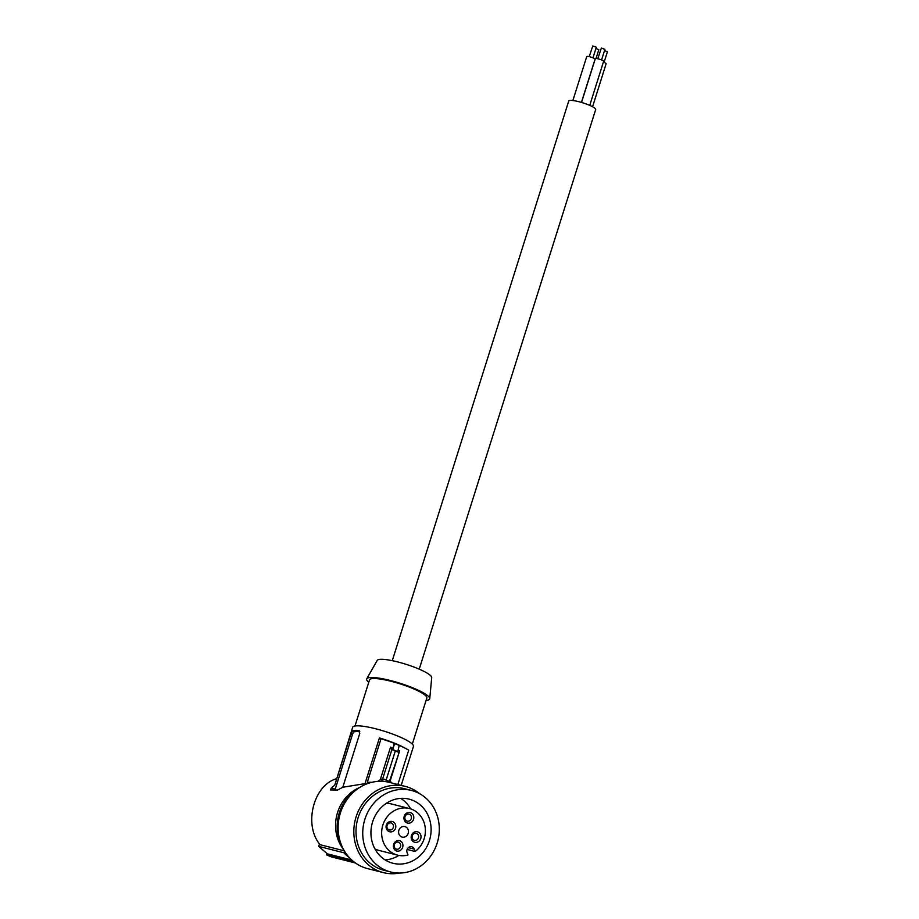 <?xml version="1.0" encoding="UTF-8"?>
<svg xmlns="http://www.w3.org/2000/svg" width="919" height="919" viewBox="0 0 919 919"><rect width="100%" height="100%" fill="white"/><g stroke="black" fill="none" stroke-linecap="round" stroke-linejoin="round"><path stroke-width="1.38" d="M359.363 787.64A42.079 38.035 104.2 0 0 340.237 810.179A42.079 38.035 104.2 0 0 343.649 849.661M419.592 793.671A44.48 40.206 104.2 0 0 405.233 786.377L389.518 782.402A44.48 40.206 104.2 0 0 341.937 808.709A44.48 40.206 104.2 0 0 367.657 868.639L383.361 872.613A44.48 40.206 104.2 0 0 399.466 873.05M415.112 851.488L414.216 849.11A4.204 3.802 104.2 0 0 407.806 848.214A4.204 3.802 104.2 0 0 407.106 852.602L408.002 854.98A24.043 21.734 -75.8 0 1 397.605 855.141A24.043 21.734 -75.8 0 1 382.453 826.491A24.043 21.734 -75.8 0 1 409.426 808.525A24.043 21.734 -75.8 0 1 425.175 827.307A24.043 21.734 -75.8 0 1 415.112 851.488L407.117 849.455M405.233 786.377A44.48 40.206 104.2 0 0 357.64 812.683A44.48 40.206 104.2 0 0 383.361 872.613M411.367 790.42L404.636 788.709A42.079 38.035 104.2 0 0 394.515 787.686A42.079 38.035 104.2 0 0 358.766 846.962A42.079 38.035 104.2 0 0 383.947 870.282L390.678 871.993A42.079 38.035 104.2 0 0 429.529 857.611A42.079 38.035 104.2 0 0 436.548 813.74A42.079 38.035 104.2 0 0 411.367 790.42A42.079 38.035 104.2 0 0 401.247 789.398A42.079 38.035 104.2 0 0 365.498 848.674A42.079 38.035 104.2 0 0 390.678 871.993M412.252 861.08A33.061 29.879 104.2 0 0 431.114 829.489A33.061 29.879 104.2 0 0 412.011 800.058A33.061 29.879 104.2 0 0 409.15 799.151A33.061 29.879 104.2 0 0 389.805 801.322A33.061 29.879 104.2 0 0 370.977 834.567A33.061 29.879 104.2 0 0 392.895 863.251A33.061 29.879 104.2 0 0 412.252 861.08M385.118 859.92A33.061 29.879 104.2 0 0 396.043 856.979A33.061 29.879 104.2 0 0 398.846 855.417M410.644 808.881A33.061 29.879 104.2 0 0 400.73 798.381M397.605 855.141L378.915 850.408A24.043 21.734 -75.8 0 1 374.929 848.915M386.52 803.195A24.043 21.734 -75.8 0 1 390.736 803.792L409.426 808.525M406.945 822.873A5.411 4.894 -75.8 0 1 410.816 812.775A5.411 4.894 -75.8 0 1 406.945 822.873M400.087 840.805A5.411 4.894 -75.8 0 1 396.227 850.891A5.411 4.894 -75.8 0 1 400.087 840.805M386.405 824.78A5.411 4.894 -75.8 0 1 395.469 828.513A5.411 4.894 -75.8 0 1 386.405 824.78M418.03 831.982A5.411 4.894 -75.8 0 1 414.17 842.08A5.411 4.894 -75.8 0 1 418.03 831.982M405.451 826.79A5.411 4.894 104.2 0 0 398.869 830.294A5.411 4.894 104.2 0 0 402.189 837.083A5.411 4.894 104.2 0 0 405.451 826.79M398.697 842.298A3.607 3.262 -75.8 0 1 396.514 849.156A3.607 3.262 -75.8 0 1 394.308 844.63A3.607 3.262 -75.8 0 1 398.697 842.298M391.483 823.091A3.607 3.262 -75.8 0 1 389.3 829.949A3.607 3.262 -75.8 0 1 387.175 825.205A3.607 3.262 -75.8 0 1 391.483 823.091M392.275 660.669L568.723 101.056A14.13 2.55 17.5 0 1 570.377 100.424A14.13 2.55 17.5 0 1 585.92 103.87A14.13 2.55 17.5 0 1 595.673 109.556L419.225 669.17M399.662 745.665A36.668 6.617 -162.5 0 0 394.63 743.586L394.171 743.31A35.462 6.399 -162.5 0 0 381.029 738.738L379.409 737.934A31.855 5.755 17.5 0 1 395.377 743.528A31.855 5.755 17.5 0 1 404.027 747.572L406.382 748.847A35.462 6.399 -162.5 0 0 399.202 745.389L397.778 751.662L392.746 749.582L394.63 743.586M397.87 784.516L408.702 750.168A35.462 6.399 -162.5 0 0 406.382 748.847M416.64 833.476A3.607 3.262 -75.8 0 1 414.067 840.207A3.607 3.262 -75.8 0 1 416.238 833.349A3.607 3.262 -75.8 0 1 416.64 833.476M406.841 821A3.607 3.262 -75.8 0 1 409.024 814.142A3.607 3.262 -75.8 0 1 411.23 818.657A3.607 3.262 -75.8 0 1 406.841 821M394.171 743.31L392.746 749.582M354.975 726.01L369.518 679.899A30.051 5.422 17.5 0 1 412.011 688.17A30.051 5.422 17.5 0 1 426.841 697.981L412.309 744.091M426.094 700.347A33.061 5.973 -162.5 0 0 429.759 698.647A33.061 5.973 -162.5 0 0 413.401 688.09A33.061 5.973 -162.5 0 0 366.738 678.785A33.061 5.973 -162.5 0 0 368.76 682.266M429.759 698.647L431.712 677.602A28.592 5.158 -162.5 0 0 417.559 668.469A28.592 5.158 -162.5 0 0 377.215 660.416L366.738 678.785M389.966 781.529L399.639 750.857L398.145 750.49M389.495 781.311L399.639 750.857M369.817 782.839L367.324 782.207L371.736 782.333M377.698 781.391L380.248 779.783L390.552 747.113L391.919 749.502L382.683 778.807L390.954 781.977L391.172 782.816M380.248 779.783L382.683 778.807M359.766 731.409L354.711 731.685A3.01 1.275 -67.6 0 0 352.436 734.58L350.909 733.948L352.517 730.777A31.855 5.755 17.5 0 1 358.605 730.444L358.973 730.525M330.449 789.926L331.472 787.744L334.746 785.205L352.678 727.285A31.855 5.755 17.5 0 1 397.732 736.05A31.855 5.755 17.5 0 1 413.447 746.446L401.189 785.354M391.919 749.502L395.296 751.041L386.187 779.921M380.937 781.276L384.222 779.197M343.74 849.834A39.069 35.313 -75.8 0 1 359.536 787.537M349.588 857.864A40.873 36.944 -75.8 0 1 343.936 852.775L344.533 851.201M392.608 748.261L390.552 747.113M395.296 751.041L398.639 752.27M367.324 782.207L381.029 738.738M366.428 784.01L364.992 783.643L379.409 737.934M335.01 789.984A3.01 1.275 112.4 0 1 335.194 789.283L352.436 734.58M359.295 730.731L358.605 730.444L359.754 733.454L342.798 787.25L337.675 789.995L330.714 789.972M334.746 785.205L350.909 733.948M342.798 787.25L364.992 783.643M343.936 852.775L318.709 846.376L319.502 843.883M344.326 850.845L320.134 844.71C303.362 825.296 313.264 785.24 336.457 778.749M353.62 861.723L326.498 854.842L326.9 853.579M351.759 860.012L327.359 853.831L318.709 846.376M355.446 862.987L331.529 856.922L326.498 854.842M595.937 48.466L598.82 49.683L596.029 58.517M572.87 100.539L586.724 56.599A4.354 0.781 17.5 0 1 592.893 57.805A4.354 0.781 17.5 0 1 595.041 59.218L581.428 102.411M589.205 56.645L592.789 45.95L596.328 47.225L592.985 57.84M581.52 102.434L595.305 58.713A4.354 0.781 17.5 0 1 601.474 59.919A4.354 0.781 17.5 0 1 603.622 61.332L589.734 105.386M597.787 58.759L601.359 48.064L604.909 49.339L601.566 59.953M603.369 62.136A4.354 0.781 17.5 0 1 603.967 62.366A4.354 0.781 17.5 0 1 606.115 63.79L592.571 106.753M604.518 50.579L607.402 51.797L604.047 62.412M408.369 847.628L414.216 849.11M354.711 731.685L352.517 730.777M331.472 787.744L335.194 789.283"/></g></svg>
